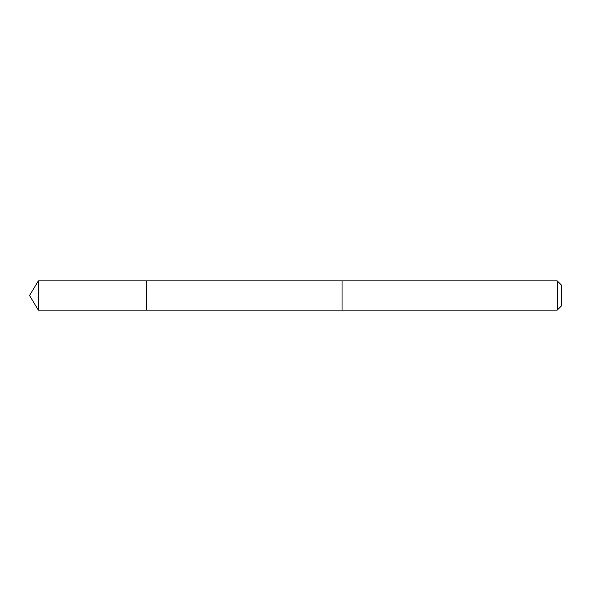 <?xml version="1.0" encoding="UTF-8"?>
<svg xmlns="http://www.w3.org/2000/svg" width="591" height="591" viewBox="0 0 591 591"><rect width="100%" height="100%" fill="white"/><g stroke="black" fill="none" stroke-linecap="round" stroke-linejoin="round"><path stroke-width="0.44" stroke-dasharray="2.96 2.22" d="M146.568 280.873L146.568 310.127L146.568 280.873M38.341 310.127L38.341 280.873M557.224 310.127L557.224 280.873M561.45 305.902L561.45 285.098"/><path stroke-width="0.89" d="M146.568 286.62L146.568 280.873L38.341 280.873L38.341 310.127L146.568 310.127L146.568 280.873L342.041 280.88L342.041 310.12L146.568 310.127L146.568 286.62M342.041 280.873L342.041 310.127L557.224 310.127L557.224 280.873L342.041 280.873M557.224 280.873L561.45 285.098L561.45 305.902L557.224 310.127M146.568 310.127L38.341 310.127L29.55 295.5L38.341 310.127M29.55 295.5L38.341 280.873"/></g></svg>

